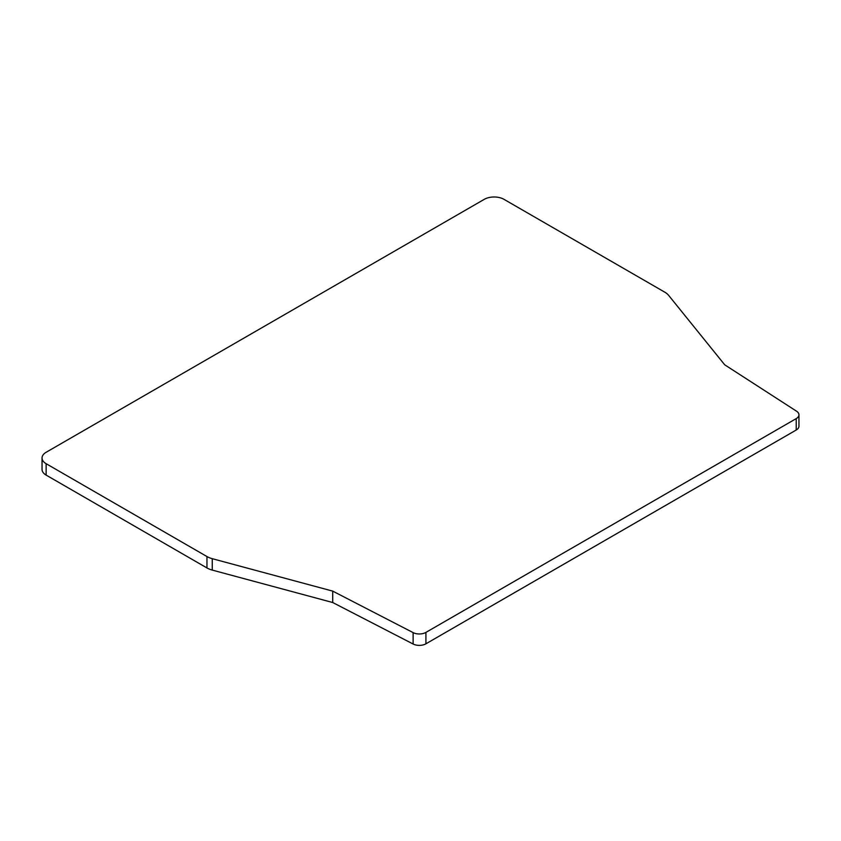 <?xml version="1.0" encoding="UTF-8"?>
<svg xmlns="http://www.w3.org/2000/svg" width="841" height="841" viewBox="0 0 841 841"><rect width="100%" height="100%" fill="white"/><g stroke="black" fill="none" stroke-linecap="round" stroke-linejoin="round"><path stroke-width="1.26" d="M46.139 475.102A13.971 8.074 180 0 1 42.05 469.404L42.05 457.988A13.971 8.074 0 0 0 46.139 463.696L206.96 556.542A18.639 10.754 0 0 0 212.258 558.687L332.721 591.118L332.721 602.524L212.258 570.093A18.639 10.754 180 0 1 206.96 567.948L46.139 475.102L46.139 463.696M332.721 591.118L413.12 632.611A9.314 5.382 0 0 0 425.914 632.4L796.217 418.608A9.314 5.382 0 0 0 798.95 414.802L798.95 426.208A9.314 5.382 180 0 1 796.217 430.014L425.914 643.807A9.314 5.382 180 0 1 413.12 644.017L332.721 602.524M42.05 457.988A13.971 8.074 0 0 1 46.139 452.279L484.248 199.349A13.971 8.074 0 0 1 504.011 199.349L664.821 292.195A18.639 10.754 0 0 1 668.542 295.254L724.711 364.805L796.574 411.217A9.314 5.382 0 0 1 798.95 414.802M796.217 418.608L796.217 430.014M425.914 643.807L425.914 632.4M413.12 632.611L413.12 644.017M212.258 570.093L212.258 558.687M206.96 556.542L206.96 567.948"/></g></svg>
